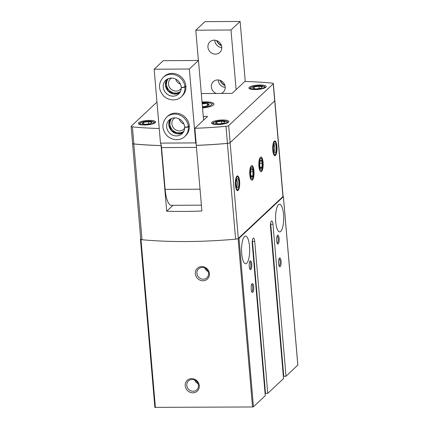 <?xml version="1.0" encoding="UTF-8"?>
<svg xmlns="http://www.w3.org/2000/svg" width="429" height="429" viewBox="0 0 429 429"><rect width="100%" height="100%" fill="white"/><g stroke="black" fill="none" stroke-linecap="round" stroke-linejoin="round"><path stroke-width="0.64" d="M286.009 376.265L272.978 224.265L270.726 224.276L283.757 376.281L286.009 376.265L297.817 365.079M283.73 375.97L283.296 375.976M154.896 407.362L252.542 406.971L253.448 406.772L265.272 395.699L252.241 243.693A4.419 1.298 -90.3 0 1 253.459 238.111A4.419 1.298 -90.3 0 1 254.729 241.361L252.477 241.377L265.508 393.377L267.76 393.366L283.521 378.598L270.49 226.598A4.419 1.298 -90.3 0 1 271.707 221.01A4.419 1.298 -90.3 0 1 272.978 224.265M265.481 393.071L265.047 393.071M251.748 264.103A4.419 1.298 89.7 0 0 250.08 261.068A4.419 1.298 89.7 0 0 249.206 265.278A4.419 1.298 89.7 0 0 250.134 269.476A4.419 1.298 89.7 0 0 251.421 268.463A4.419 1.298 89.7 0 0 251.748 264.103M279.123 238.46A4.419 1.298 89.7 0 0 277.456 235.419A4.419 1.298 89.7 0 0 276.582 239.629A4.419 1.298 89.7 0 0 277.504 243.833A4.419 1.298 89.7 0 0 278.791 242.814A4.419 1.298 89.7 0 0 279.123 238.46M253.7 286.835A4.419 1.298 89.7 0 0 252.032 283.8A4.419 1.298 89.7 0 0 251.158 288.009A4.419 1.298 89.7 0 0 252.08 292.208A4.419 1.298 89.7 0 0 253.367 291.189A4.419 1.298 89.7 0 0 253.7 286.835M281.07 261.186A4.419 1.298 89.7 0 0 279.402 258.151A4.419 1.298 89.7 0 0 278.528 262.36A4.419 1.298 89.7 0 0 279.456 266.559A4.419 1.298 89.7 0 0 280.743 265.546A4.419 1.298 89.7 0 0 281.07 261.186M249.501 246.262A13.846 4.065 89.7 0 0 245.522 236.068A13.846 4.065 89.7 0 0 241.543 249.935A13.846 4.065 89.7 0 0 245.688 263.755A13.846 4.065 89.7 0 0 249.501 246.262M283.51 214.393A13.846 4.065 89.7 0 0 279.531 204.204A13.846 4.065 89.7 0 0 275.552 218.071A13.846 4.065 89.7 0 0 279.697 231.891A13.846 4.065 89.7 0 0 283.51 214.393M132.593 143.35A2.944 0.74 -4.9 0 0 132.561 143.484L140.771 239.232A2.944 0.74 -4.9 0 0 142.026 239.72A154.644 38.76 -4.9 0 0 235.607 239.162A2.944 0.74 -4.9 0 0 238.229 238.486L239.007 238.293L283.387 196.713L283.011 196.525A2.944 0.74 -4.9 0 0 283.07 196.359L274.86 100.617A2.944 0.74 -4.9 0 0 274.801 100.488M267.76 393.366L254.729 241.361M132.561 143.484A2.944 0.74 -4.9 0 0 133.816 143.972A154.644 38.76 -4.9 0 0 161.079 145.608L166.704 211.24A154.644 38.76 -4.9 0 0 201.903 211.025L196.278 145.399A154.644 38.76 -4.9 0 0 227.397 143.415A2.944 0.74 -4.9 0 0 230.11 142.664L274.742 100.847A2.944 0.74 -4.9 0 0 274.86 100.617M156.966 102.075L131.258 126.164A2.944 0.74 -4.9 0 0 131.14 126.399L132.604 143.442A2.944 0.74 -4.9 0 0 133.859 143.935A154.644 38.76 -4.9 0 0 161.122 145.57L161.079 145.608M238.229 238.486A2.944 0.74 -4.9 0 0 238.315 238.411L282.947 196.595A2.944 0.74 -4.9 0 0 283.011 196.525M140.717 238.631L140.422 238.937L140.755 239.06M195.334 273.707A7.363 6.794 46.9 0 1 205.368 267.492A7.363 6.794 46.9 0 1 206.419 279.799A7.363 6.794 46.9 0 1 195.334 273.707M185.221 385.768A7.363 6.794 46.9 0 1 195.254 379.552A7.363 6.794 46.9 0 1 196.305 391.854A7.363 6.794 46.9 0 1 185.221 385.768M258.934 166.307A7.363 2.161 -90.3 0 1 260.301 157.357A7.363 2.161 -90.3 0 1 263.165 164.35A7.363 2.161 -90.3 0 1 260.382 171.375A7.363 2.161 -90.3 0 1 258.934 166.307M249.807 174.855A7.363 2.161 -90.3 0 1 251.174 165.905A7.363 2.161 -90.3 0 1 254.043 172.898A7.363 2.161 -90.3 0 1 251.26 179.923A7.363 2.161 -90.3 0 1 249.807 174.855M272.785 150.257A7.379 2.166 -90.3 0 1 274.817 140.932A7.379 2.166 -90.3 0 1 277.027 148.295A7.379 2.166 -90.3 0 1 274.909 155.689A7.379 2.166 -90.3 0 1 272.785 150.257M235.457 185.231A7.379 2.166 -90.3 0 1 237.494 175.906A7.379 2.166 -90.3 0 1 239.698 183.269A7.379 2.166 -90.3 0 1 237.58 190.664A7.379 2.166 -90.3 0 1 235.457 185.231M196.278 145.399L196.321 145.356A154.644 38.76 -4.9 0 0 227.44 143.377A2.944 0.74 -4.9 0 0 230.148 142.626L274.699 100.89A2.944 0.74 -4.9 0 0 274.817 100.654L273.359 83.607A2.944 0.74 -4.9 0 0 272.099 83.113A154.644 38.76 -4.9 0 0 244.836 81.483L232.127 93.393L201.314 93.576M173.021 205.319L166.704 211.24M270.726 224.276A4.419 1.298 89.7 0 0 270.592 223.252M252.477 241.377A4.419 1.298 89.7 0 0 252.343 240.347M186.797 385.424A6.086 5.615 46.9 0 1 188.454 380.947A6.086 5.615 46.9 0 1 196.718 381.547A6.086 5.615 46.9 0 1 196.782 389.832A6.086 5.615 46.9 0 1 190.637 390.739A6.086 5.615 46.9 0 1 186.797 385.424M198.037 383.633A6.086 5.615 46.9 0 1 194.723 380.099M196.911 273.364A6.086 5.615 46.9 0 1 198.568 268.886A6.086 5.615 46.9 0 1 206.832 269.492A6.086 5.615 46.9 0 1 206.896 277.772A6.086 5.615 46.9 0 1 200.751 278.678A6.086 5.615 46.9 0 1 196.911 273.364M208.151 271.573A6.086 5.615 46.9 0 1 204.837 268.039M279.107 265.98A3.62 1.062 89.7 0 0 280.083 261.4A3.62 1.062 89.7 0 0 279.065 258.735M251.732 291.623A3.62 1.062 89.7 0 0 252.713 287.049A3.62 1.062 89.7 0 0 251.689 284.384M277.155 243.248A3.62 1.062 89.7 0 0 278.137 238.674A3.62 1.062 89.7 0 0 277.113 236.009M249.785 268.897A3.62 1.062 89.7 0 0 250.761 264.318A3.62 1.062 89.7 0 0 249.742 261.652M250.976 169.922A4.252 1.249 89.7 0 0 250.686 174.035A4.252 1.249 89.7 0 0 251.238 176.517A4.252 1.249 89.7 0 0 251.587 177.021A4.252 1.249 89.7 0 0 252.783 175.901A4.252 1.249 89.7 0 0 253.078 171.788A4.252 1.249 89.7 0 0 252.177 168.801A4.252 1.249 89.7 0 0 251.196 169.316A4.252 1.249 89.7 0 0 250.976 169.922M251.587 177.021L252.783 175.901L253.078 171.788L252.177 168.801L251.212 169.412M251.394 167.203A5.92 1.737 89.7 0 0 250.305 175.295A5.92 1.737 89.7 0 0 252.837 177.917A5.92 1.737 89.7 0 0 252.772 167.895A5.92 1.737 89.7 0 0 251.394 167.203M250.67 171.804L253.078 171.788M251.013 175.911L252.783 175.901M260.103 161.374A4.252 1.249 89.7 0 0 259.808 165.481A4.252 1.249 89.7 0 0 260.365 167.97A4.252 1.249 89.7 0 0 260.714 168.474A4.252 1.249 89.7 0 0 261.91 167.353A4.252 1.249 89.7 0 0 262.205 163.24A4.252 1.249 89.7 0 0 261.299 160.248A4.252 1.249 89.7 0 0 260.323 160.768A4.252 1.249 89.7 0 0 260.103 161.374M260.714 168.474L261.91 167.353L262.205 163.24L261.299 160.248L260.333 160.864M260.516 158.655A5.92 1.737 89.7 0 0 259.427 166.747A5.92 1.737 89.7 0 0 261.958 169.369A5.92 1.737 89.7 0 0 261.899 159.341A5.92 1.737 89.7 0 0 260.516 158.655M259.797 163.256L262.205 163.24M260.14 167.364L261.91 167.353M201.399 205.148L171.353 205.33A21.648 6.355 -90.3 0 1 165.127 189.393L161.54 147.597L196.45 147.388M161.54 147.597A7.363 2.161 -90.3 0 0 160.484 143.109L195.683 142.9L189.35 69.015L198.477 60.468L203.587 120.131M195.683 142.9A7.363 2.161 -90.3 0 1 196.235 144.353M160.484 143.109L154.15 69.225L163.277 60.677L198.477 60.468M179.097 118.871A7.239 6.682 -133.1 0 0 183.837 123.933M175.686 79.097A7.239 6.682 -133.1 0 0 180.427 84.159M154.15 69.225L189.35 69.015M184.733 136.508L185.687 135.618A13.256 12.226 -133.1 0 0 189.291 125.869A13.256 12.226 -133.1 0 0 180.931 114.302A13.256 12.226 -133.1 0 0 167.557 116.27L166.608 117.165C161.567 123.075 161.669 129.215 166.919 135.591C172.871 141.404 181.247 140.331 184.733 136.508A13.256 12.226 -133.1 0 0 188.352 126.92C186.433 127.536 185.21 127.499 184.679 126.812M181.322 96.734L182.277 95.839A13.256 12.226 -133.1 0 0 185.886 86.09A13.256 12.226 -133.1 0 0 177.52 74.523A13.256 12.226 -133.1 0 0 164.151 76.496L163.197 77.386C158.156 83.296 158.263 89.441 163.508 95.817C169.46 101.625 177.837 100.558 181.322 96.734A13.256 12.226 -133.1 0 0 184.942 87.141C183.022 87.757 181.799 87.725 181.274 87.033M235.709 184.99A6.478 1.904 -90.3 0 1 236.197 178.603A6.478 1.904 -90.3 0 1 238.084 177.113A6.478 1.904 -90.3 0 1 239.436 183.269A6.478 1.904 -90.3 0 1 238.154 189.446A6.478 1.904 -90.3 0 1 235.709 184.99M236.186 184.545A4.789 1.405 -90.3 0 1 237.076 178.732A4.789 1.405 -90.3 0 1 238.942 183.274A4.789 1.405 -90.3 0 1 237.13 187.843A4.789 1.405 -90.3 0 1 236.186 184.545M237.06 176.056A7.363 2.161 -90.3 0 1 237.312 176.276L238.084 177.113M238.154 189.446L237.398 190.294A7.363 2.161 -90.3 0 1 237.146 190.514M236.577 179.719A3.62 1.062 -90.3 0 1 237.484 183.285A3.62 1.062 -90.3 0 1 236.62 186.856M171.503 78.035A7.239 6.682 -133.1 0 0 170.452 78.829A7.239 6.682 -133.1 0 0 170.528 88.68A7.239 6.682 -133.1 0 0 180.357 89.398A7.239 6.682 -133.1 0 0 181.215 88.401M168.452 78.555A8.837 8.151 -133.1 0 0 169.005 90.106A8.837 8.151 -133.1 0 0 180.502 91.409M174.914 117.814A7.239 6.682 -133.1 0 0 173.863 118.608A7.239 6.682 -133.1 0 0 173.938 128.459A7.239 6.682 -133.1 0 0 183.762 129.172A7.239 6.682 -133.1 0 0 184.626 128.18M171.863 118.329A8.837 8.151 -133.1 0 0 172.415 129.885A8.837 8.151 -133.1 0 0 183.907 131.183M185.87 85.934L184.915 86.83A13.256 12.226 -133.1 0 0 176.496 75.386A13.256 12.226 -133.1 0 0 163.197 77.386M185.896 86.25L184.942 87.141M181.269 86.98C181.783 87.58 183.001 87.532 184.915 86.83M189.28 125.708L188.326 126.603A13.256 12.226 -133.1 0 0 179.907 115.16A13.256 12.226 -133.1 0 0 166.608 117.165M189.307 126.024L188.352 126.92M184.674 126.753C185.194 127.354 186.411 127.306 188.326 126.603M245.265 81.494L240.117 21.45L204.917 21.659L195.796 30.207L198.386 60.468M240.117 21.45L230.99 29.998L236.106 89.661M216.409 93.49A7.239 6.682 46.9 0 1 211.341 86.969A7.239 6.682 46.9 0 1 213.31 81.644A7.239 6.682 46.9 0 1 223.139 82.357A7.239 6.682 46.9 0 1 223.214 92.214A7.239 6.682 46.9 0 1 221.241 93.458M207.931 47.19A7.239 6.682 46.9 0 1 209.904 41.865A7.239 6.682 46.9 0 1 219.728 42.584A7.239 6.682 46.9 0 1 219.804 52.435A7.239 6.682 46.9 0 1 212.5 53.512A7.239 6.682 46.9 0 1 207.931 47.19M230.99 29.998L195.796 30.207M275.402 154.558A6.478 1.904 -90.3 0 1 272.962 148.166A6.478 1.904 -90.3 0 1 275.413 142.138A6.478 1.904 -90.3 0 1 276.764 148.295A6.478 1.904 -90.3 0 1 275.482 154.472A6.478 1.904 -90.3 0 1 275.402 154.558M275.257 152.928A4.789 1.405 -90.3 0 1 274.458 152.869A4.789 1.405 -90.3 0 1 273.461 148.316A4.789 1.405 -90.3 0 1 274.404 143.758A4.789 1.405 -90.3 0 1 276.201 146.938A4.789 1.405 -90.3 0 1 275.257 152.928M275.482 154.472L274.726 155.319A7.363 2.161 -90.3 0 1 274.63 155.416A7.363 2.161 -90.3 0 1 274.474 155.539M274.388 141.082A7.363 2.161 -90.3 0 1 274.64 141.302L275.413 142.138M273.906 144.745A3.62 1.062 -90.3 0 1 274.812 148.134A3.62 1.062 -90.3 0 1 274.051 151.807A3.62 1.062 -90.3 0 1 273.949 151.882M221.804 47.619A7.239 6.682 46.9 0 1 214.865 40.696A7.239 6.682 46.9 0 1 214.838 40.187M225.209 87.393A7.239 6.682 46.9 0 1 218.275 80.475A7.239 6.682 46.9 0 1 218.248 79.966M131.14 126.399A2.944 0.74 -4.9 0 0 132.4 126.887A154.644 38.76 -4.9 0 0 159.234 128.507M161.036 144.562L161.122 145.57M203.271 116.425L207.572 116.398L194.857 128.309L196.321 145.356M194.857 128.309A154.644 38.76 -4.9 0 0 225.976 126.33A2.944 0.74 -4.9 0 0 228.689 125.579L273.235 83.843A2.944 0.74 -4.9 0 0 273.359 83.607M180.132 83.532A154.644 38.76 -4.9 0 0 179.252 83.607M149.426 120.415A8.687 2.177 175.1 0 1 155.636 121.965A8.687 2.177 175.1 0 1 147.163 124.877A8.687 2.177 175.1 0 1 138.32 123.45A8.687 2.177 175.1 0 1 149.426 120.415M222.64 119.975A8.687 2.177 175.1 0 1 228.85 121.53A8.687 2.177 175.1 0 1 220.377 124.442A8.687 2.177 175.1 0 1 211.535 123.01A8.687 2.177 175.1 0 1 222.64 119.975M259.963 85.001A8.687 2.177 175.1 0 1 266.178 86.556A8.687 2.177 175.1 0 1 257.706 89.468A8.687 2.177 175.1 0 1 248.863 88.036A8.687 2.177 175.1 0 1 259.963 85.001M202.038 102.054A11.781 2.955 175.1 0 1 205.566 101.893A11.781 2.955 175.1 0 1 213.653 104.789A11.781 2.955 175.1 0 1 202.547 107.942M258.982 86.234L254.038 86.931L252.601 88.277L256.108 88.926L261.046 88.229L262.484 86.883L258.982 86.234L259.175 88.492M221.654 121.209L216.709 121.906L215.272 123.252L218.779 123.901L223.718 123.203L225.155 121.857L221.654 121.209L221.847 123.466M148.439 121.643L143.495 122.345L142.063 123.691L145.565 124.335L150.509 123.638L151.946 122.292L148.439 121.643L148.632 123.906M254.177 88.572L254.038 86.931M143.64 123.981L143.495 122.345M216.849 123.547L216.709 121.906M202.44 106.698A6.805 1.705 -4.9 0 0 203.839 106.537A6.805 1.705 -4.9 0 0 208.371 105.244A6.805 1.705 -4.9 0 0 208.751 104.96A6.805 1.705 -4.9 0 0 207.159 103.427A6.805 1.705 -4.9 0 0 202.145 103.298M208.751 104.96L207.159 103.427L202.536 103.861M202.493 107.373A9.524 2.386 -4.9 0 0 210.639 103.207A9.524 2.386 -4.9 0 0 204.928 102.488A9.524 2.386 -4.9 0 0 202.086 102.622M207.357 105.716L207.159 103.427M283.387 196.713L297.828 365.192M239.007 238.293L253.448 406.772M140.985 239.473L155.395 407.55M238.1 238.567L252.542 406.971M133.816 143.972L142.026 239.72M227.397 143.415L235.607 239.162M230.11 142.664L238.315 238.411M274.742 100.847L282.947 196.595M165.127 189.393L200.032 189.184M179.687 92.825L173.67 93.919L168.173 90.884L165.492 85.081L166.988 79.274A9.427 8.698 -133.1 0 0 168.071 90.986A9.427 8.698 -133.1 0 0 179.676 92.836M181.188 87.13C180.893 80.609 172.399 74.807 165.814 80.18A9.427 8.698 -133.1 0 0 165.91 93.007A9.427 8.698 -133.1 0 0 178.705 93.94C180.529 92.176 181.36 89.924 181.194 87.189M183.092 132.599L177.08 133.692L171.584 130.657L168.903 124.86L170.399 119.053A9.427 8.698 -133.1 0 0 171.477 130.759A9.427 8.698 -133.1 0 0 183.086 132.615M184.599 126.904C184.304 120.388 175.81 114.586 169.224 119.959A9.427 8.698 -133.1 0 0 169.321 132.781A9.427 8.698 -133.1 0 0 182.111 133.714C183.939 131.95 184.77 129.703 184.604 126.968M221.552 45.844A9.427 8.698 46.9 0 1 216.597 40.551M224.962 85.618A9.427 8.698 46.9 0 1 220.007 80.33M132.4 126.887L133.859 143.935M225.976 126.33L227.44 143.377M228.689 125.579L230.148 142.626M273.235 83.843L274.699 100.89M259.491 85.752A6.923 1.737 175.1 0 1 262.301 88.46A6.923 1.737 175.1 0 1 250.836 88.53A6.923 1.737 175.1 0 1 259.491 85.752M222.163 120.726A6.923 1.737 175.1 0 1 224.973 123.434A6.923 1.737 175.1 0 1 213.508 123.504A6.923 1.737 175.1 0 1 222.163 120.726M148.954 121.166A6.923 1.737 175.1 0 1 151.759 123.868A6.923 1.737 175.1 0 1 140.299 123.938A6.923 1.737 175.1 0 1 148.954 121.166M140.422 238.937L154.864 407.416M283.413 196.654L297.86 365.133M252.772 167.895L252.193 166.672M252.837 177.917L252.268 179.145M261.899 159.341L261.32 158.124M261.958 169.369L261.395 170.597M216.763 40.61L218.613 43.463L221.503 45.672M220.174 80.384L222.024 83.242L224.914 85.451M265.556 87.462L264.366 86.401L259.583 85.714L253.716 86.385L250.627 87.575L249.624 88.83M228.228 122.437L227.043 121.375L222.254 120.688L216.388 121.359L213.299 122.549L212.296 123.804M155.019 122.871L153.829 121.815L149.045 121.123L143.179 121.798L140.085 122.984L139.087 124.238M210.639 103.207L212.736 104.043"/></g></svg>
